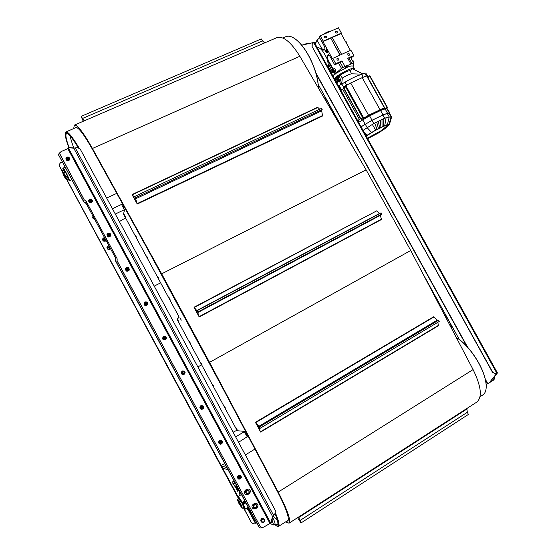 <?xml version="1.0" encoding="UTF-8"?>
<svg xmlns="http://www.w3.org/2000/svg" width="556" height="556" viewBox="0 0 556 556"><rect width="100%" height="100%" fill="white"/><g stroke="black" fill="none" stroke-linecap="round" stroke-linejoin="round"><path stroke-width="0.83" d="M243.577 503.972C242.75 503.277 242.736 502.534 243.535 501.734L244.682 501.679M242.583 503.083L243.243 503.792M244.661 503.799L243.73 503.889L243.618 501.866L244.536 501.769L244.661 503.799M149.022 251.785L221.33 385.523M210.446 364.965L160.1 271.849M238.545 442.277L248.052 436.224M244.348 431.685L235.619 436.863M233.117 432.227L236.96 430.226M122.313 204.059L112.423 208.729M115.287 214.032L124.356 209.716M125.559 217.91L119.359 221.573M178.156 318.004L177.809 318.525M179.074 317.135L178.365 318.004M451.312 327.998L451.312 327.998C451.896 327.484 451.778 326.421 450.951 324.794L446.628 316.976L444.647 315.266M337.749 121.222L336.873 118.525L336.324 118.782M325.267 99.83L326.275 99.364L336.873 118.525M326.275 99.364L323.919 97.522M136.526 237.37L135.421 235.257L136.526 237.37M158.856 278.688L157.737 276.589L158.856 278.688M181.277 320.173L180.151 318.074L181.277 320.173M123.925 208.048L122.8 205.894L123.925 208.048M246.579 434.938L245.391 432.776L246.579 434.938M225.409 408.048L224.276 405.977L225.409 408.048M202.169 365.028L201.05 362.971L202.169 365.028M179.025 322.188L177.92 320.131L179.025 322.188M190.583 343.587L189.471 341.53L190.583 343.587M213.775 386.517L212.656 384.453L213.775 386.517M237.065 429.621L235.925 427.55L237.065 429.621M170.06 299.413L168.934 297.307L170.06 299.413M147.681 258.012L146.569 255.906L147.681 258.012M125.392 216.77L124.287 214.658L125.392 216.77M248.178 436.238L246.718 436.071L244.153 431.324L237.224 430.726L177.566 320.298L177.149 319.144L179.074 317.337L178.65 316.155L123.508 214.116L124.523 210.022L122.007 205.372L122.417 203.607M307.822 43.083L309.9 43.173M486.18 384.543L487.695 383.703M494.062 379.63L494.764 376.252M106.001 240.623L105.369 241.116C103.492 241.519 102.554 240.797 102.554 238.955L104.347 237.558M102.631 238.871L102.506 239.24M110.422 248.831L109.789 249.324C107.878 249.72 106.947 248.984 106.995 247.1L108.767 245.759M107.086 246.996L106.933 247.378M262.863 527.505L260.125 527.978L259.075 526.97L115.398 260.34L115.453 257.831L85.978 203.142L85.228 202.836L85.965 203.44M85.228 202.836L83.81 201.717L58.825 155.346L58.554 154.227L60.375 152.038M84.547 202.315L85.249 202.544M85.978 203.142L115.453 257.831M115.287 259.541L115.398 260.34M83.81 201.717L84.533 202.613M83.796 202.009L58.825 155.346M58.575 154.575L58.846 155.701M259.075 526.97L259.812 527.797M258.818 526.817L115.342 260.555M59.165 165.028L59.422 166.105L59.144 164.694L60.472 162.769L62.23 161.991M59.409 165.771L62.196 170.949M66.81 179.518L238.003 496.675C238.76 495.827 246.204 508.983 245.078 509.185L244.675 509.108M244.091 508.657L251.298 522.341L252.25 523.286M256.65 522.786L255.802 523.321L255.218 522.981L252.542 523.453L251.534 522.487M94.478 219.245L93.165 218.584L92.06 216.541L92.282 215.158M59.422 166.105L62.133 171.137M66.678 179.574L237.857 497.391M243.639 508.128L251.298 522.341M92.372 215.325L91.921 216.02M272.266 520.777L271.543 521.875M220.947 465.692L226.959 467.693L228.134 469.883L222.08 467.791L220.947 465.692L224.645 463.468M104.834 240.116L103.694 239.233C104.465 238.42 104.98 238.559 105.237 239.636L104.834 240.116M105.167 239.803L103.673 239.546M104.389 237.62L102.596 238.99C102.596 240.79 103.513 241.492 105.341 241.095L105.987 240.588M105.918 240.463C103.027 241.332 102.262 240.477 103.638 237.898L104.438 237.711M109.254 248.323L108.121 247.42C108.92 246.628 109.435 246.774 109.65 247.865L109.254 248.323M109.581 248.018L108.093 247.712M108.809 245.821L107.037 247.135C106.988 248.97 107.899 249.693 109.768 249.303L110.408 248.789M110.338 248.671C107.447 249.547 106.689 248.685 108.059 246.1L108.858 245.912M106.926 247.761L106.974 247.399M68.833 147.597C66.094 140.209 64.927 135.386 65.33 133.113C66.484 130.264 70.911 135.129 78.604 147.708M79.049 147.896C72.301 136.713 67.936 131.411 65.956 131.974L65.455 132.745M78.264 147.625C72.197 137.749 68.277 133.086 66.491 133.628C65.233 134.677 66.094 139.32 69.069 147.548M282.802 37.975L285.826 36.696C287.841 35.786 290.274 36.091 293.109 37.62C298.336 40.63 303.465 46.572 308.483 55.447C314.626 66.984 317.942 77.868 318.414 88.091M318.484 88.209C318.088 77.993 314.793 67.074 308.608 55.454C303.625 46.641 298.53 40.741 293.332 37.745L293.283 37.718M70.258 136.109C70.716 138.965 71.884 142.906 73.774 147.938M65.552 177.614L63.203 172.93M65.629 177.989L65.629 177.989C65.671 179.303 61.924 171.853 62.932 172.624L65.629 177.989M64.26 176.579L62.084 171.276C62.279 169.962 67.359 180.068 66.213 179.484L64.26 176.579M66.227 179.491L66.623 179.602C66.755 178.969 66.004 177.079 64.385 173.945L62.098 171.234M63.259 169.232L63.613 170.087M62.918 168.795L63.266 169.232M63.718 170.226L63.87 170.066C64.614 170.192 68.409 177.642 68.319 178.803L68.089 178.942M66.623 179.602L68.319 178.837L66.588 176.551M64.732 172.846L63.954 170.122L62.251 170.887M62.856 168.371L62.96 168.162C63.606 167.356 69.528 178.761 69.382 180.526L69.034 180.735M63.314 170.407L62.835 168.426C62.995 166.585 69.354 178.573 69.215 180.471L67.679 179.122M486.173 387.907L486.18 387.803C486.563 381.11 484.074 372.798 478.73 362.88C471.968 351.128 464.448 342.586 456.17 337.27M456.212 337.36C464.468 342.76 471.947 351.295 478.653 362.978C484.04 372.965 486.542 381.326 486.159 388.067C485.861 391.431 484.735 393.724 482.782 394.962L480.036 396.755M277.493 526.421L278.459 526.428C279.786 525.503 278.771 520.993 275.422 512.882M275.241 513.223C279.077 522.675 279.703 527.039 277.124 526.317L274.365 524.301M274.803 524.023L277.368 525.038C278.549 524.238 277.771 520.395 275.039 513.508M273.128 515.829L277.451 520.548M240.512 505.272L239.108 502.7L240.512 505.272M242.096 508.101L240.95 504.341C239.268 501.338 238.156 499.74 237.593 499.545L237.468 499.941C237.614 498.642 243.278 508.664 242.055 508.094L238.955 503.534L237.468 499.962M235.41 483.379L233.291 483.581L234.611 486.027L232.853 483.338L232.839 481.621L234.034 480.829L232.839 481.621L232.846 483.289M235.244 483.06L232.853 483.338M237.009 486.34L236.182 486.208L237.607 488.863L237.12 489.065L237.76 489.996L239.365 490.719M237.871 491.441L235.188 486.257L237.586 491.191M236.78 485.916L234.611 486.027L236.87 486.118M238.135 488.515L237.607 488.863L237.76 489.996M243.542 503.951C242.576 502.561 242.923 501.79 244.577 501.637L244.647 501.665M238.406 499.038L237.85 497.127C238.072 495.146 246.447 509.942 244.619 509.094L243.292 507.67M238.767 498.815L242.27 503.541L243.653 507.44M243.952 503.451L244.536 503.083L244.14 502.117L243.542 503.201L244.126 503.555L244.536 503.083M244.723 503.18L244.55 502.36M244.737 502.457L244.153 502.11M245.189 502.179L244.584 501.644C242.861 501.88 242.562 502.673 243.681 504.014C244.967 504.104 245.467 503.493 245.189 502.179M249.13 510.936L255.802 523.321M247.761 509.143L255.218 522.981M223.672 461.584L225.152 464.343M224.853 465.17L225.187 465.796L225.91 465.747M225.27 464.559L224.839 465.15L225.562 465.108M228.085 469.862L228.829 471.168M232.526 478.021L234.013 480.78M234.118 480.975L233.715 481.621L234.055 482.26L234.806 482.26M233.715 481.621L234.458 481.614M236.974 486.347L238.385 488.905M272.238 521.174C273.246 523.467 273.58 524.753 273.239 525.024L269.785 523.21M272.621 517.448C274.56 521.278 275.317 523.453 274.893 523.96L273.26 525.01M248.039 489.961L247.837 489.892C245.147 490.357 244.689 491.643 246.461 493.742M248.581 493.374L249.199 492.275M249.241 491.712L247.92 489.919C245.161 490.462 244.744 491.761 246.662 493.825L248.247 493.631M247.538 493.652L246.6 493.658L246.183 492.845L247.538 493.652L248.921 492.797L248.421 493.624L247.538 493.652M245.71 492.011L246.211 491.184L246.183 492.845L245.516 491.921L246.447 490.246L248.268 490.218L249.359 491.942L248.921 492.797L248.942 491.136L247.587 490.329L246.211 491.184L246.649 490.336L248.469 490.302M245.516 491.921L246.6 493.658M255.225 507.913L254.287 507.913L253.877 507.107L255.225 507.913L256.601 507.044L256.107 507.871L255.225 507.913M253.397 506.266L253.897 505.439L253.877 507.107L253.195 506.162L254.127 504.48L255.941 504.438L257.039 506.189L256.601 507.044L256.622 505.376L255.273 504.577L253.897 505.439L254.335 504.584L256.149 504.542M253.195 506.162L254.287 507.913M255.788 504.222L255.6 504.132C252.89 504.473 252.375 505.745 254.05 507.941M256.309 507.545L256.844 506.579M256.914 505.932L255.677 504.174C252.91 504.577 252.431 505.863 254.245 508.031L255.885 507.885M86.194 201.328L85.45 200.848L86.194 201.328L117.059 258.589L86.187 201.446M85.096 200.612L85.457 200.73M85.45 200.848L85.089 200.73M59.68 153.817L84.359 200.132M117.003 259.951L117.087 260.861L260.132 526.296L261.063 527.241M117.031 258.679L117.142 259.506L117.059 258.589M245.62 494.611L247.774 494.423L249.046 493.638C250.721 491.984 250.659 490.468 248.859 489.092M253.195 508.809L255.447 508.657L256.712 507.857C258.352 506.266 258.331 504.765 256.636 503.354M117.142 259.513L117.107 260.778L260.132 526.296M273.052 515.898L271.356 522.654L263.537 527.206L261.292 527.373L260.236 526.358M272.947 516.114L275.067 513.466L275.345 510.422L80.154 148.973L77.513 147.583L73.767 148.174L68.527 147.736L67.797 148.619L61.056 151.586L59.673 153.574L84.359 200.007M256.816 507.913L255.545 508.712L253.439 508.921C251.569 507.565 251.486 506.029 253.182 504.327L254.453 503.527L256.497 503.298C258.422 504.626 258.526 506.168 256.816 507.913L256.712 507.857M249.144 493.679L247.872 494.472L245.87 494.715C243.896 493.394 243.778 491.851 245.509 490.093L246.781 489.308L248.713 489.044C250.742 490.329 250.888 491.879 249.144 493.679L249.046 493.638M68.972 147.542L74.296 147.979M270.939 522.918L272.51 516.392L73.767 148.174L74.233 147.972M304.222 44.536L307.155 43.243L309.066 43.375M494.208 376.933L493.61 380.04L489.579 382.618M313.737 42.499L301.679 45.147M312.125 44.244L312.062 46.482L492.699 372.263L494.84 373.451L497.446 372.958L488.439 383.779L487.765 383.828L485.409 379.574M312.18 46.287L312.208 44.112L314.182 42.138L497.446 372.958M312.062 46.482L492.477 372.284L494.687 373.465M497.37 373.055L496.71 373.125M488.543 383.689L496.925 373.125M313.758 42.465L301.734 45.203M263.634 522.223L261.959 522.32C260.535 521.215 260.486 519.992 261.82 518.665L263.544 518.505L264.698 520.228M264.607 520.986L264.176 521.778M261.772 522.223C260.444 521.09 260.43 519.888 261.737 518.616L263.648 518.553M228.446 470.529L227.835 469.771M228.46 470.557L227.765 469.75M69.132 157.536L69.889 159.134C68.409 161.414 67.061 161.303 65.858 158.814L66.657 157.431M69.889 159.051L69.889 159.245C68.464 161.504 67.123 161.428 65.858 159.009M263.03 522.244L262.091 522.258L261.674 521.445L263.03 522.244L264.406 521.375L263.912 522.202L263.03 522.244M261.202 520.604L261.695 519.77L261.674 521.445L260.986 520.486L261.911 518.79L263.725 518.741L264.837 520.506L264.406 521.375L264.42 519.7L263.071 518.901L261.695 519.77L262.133 518.908L263.947 518.859M260.986 520.486L262.091 522.258M67.491 157.577C70.716 157.987 65.872 160.142 67.491 157.577M67.401 157.466L66.852 158.245L68.319 159.169L68.868 158.404L67.401 157.466M66.859 158.425L66.859 158.384C67.54 159.718 68.214 159.732 68.874 158.446M68.513 159.704C69.695 158.182 69.264 157.383 67.22 157.299C66.039 158.814 66.47 159.614 68.513 159.704M65.976 158.425L66.845 160.33L68.736 160.475L69.764 159.03L68.729 160.17L66.831 160.024L65.976 158.425L67.005 156.98L68.902 157.133L69.757 158.724M91.754 199.486L92.491 201.3C90.767 203.447 89.446 203.225 88.529 200.619L89.46 199.305M92.504 201.189L92.484 201.397C90.836 203.524 89.516 203.336 88.508 200.827M90.19 199.667C93.401 200.049 88.585 202.28 90.19 199.667M90.093 199.555L89.558 200.236L91.017 201.258L91.545 200.577L90.093 199.555M89.551 200.396C90.114 201.758 90.781 201.814 91.545 200.577L91.538 200.73M91.191 201.765C92.359 200.216 91.928 199.409 89.891 199.354C88.724 200.904 89.155 201.703 91.191 201.765M88.654 200.494L89.495 202.356L91.379 202.481L92.421 200.744L91.399 202.224L89.516 202.099L88.654 200.494L89.676 199.02L91.559 199.145L92.421 200.744M107.996 233.367C109.949 232.971 110.894 233.728 110.839 235.64C108.865 237.614 107.586 237.252 106.988 234.556L107.982 233.374M110.866 235.515L110.818 235.723C108.941 237.676 107.649 237.356 106.94 234.757M108.642 233.895C111.839 234.243 107.058 236.55 108.642 233.895M108.545 233.77L108.038 234.354L109.469 235.48L109.97 234.903L108.545 233.77M108.01 234.507C108.413 235.911 109.073 236.036 109.977 234.882M109.636 235.959C110.79 234.389 110.359 233.583 108.33 233.541C107.169 235.118 107.607 235.925 109.636 235.959M107.093 234.701L107.92 236.522L109.796 236.627L110.846 234.91L109.838 236.411L107.961 236.307L107.093 234.701L108.107 233.2L109.984 233.305L110.846 234.91M128.596 267.804L129.187 270.16C126.921 271.835 125.719 271.293 125.559 268.527L126.539 267.568M126.747 267.492L128.151 267.554M129.235 270.035L129.159 270.223C126.997 271.898 125.774 271.397 125.482 268.722M127.157 268.228C130.347 268.548 125.586 270.925 127.157 268.228M127.053 268.096L126.608 268.548C126.462 269.584 126.921 270.007 127.984 269.813L128.422 269.368C128.575 268.333 128.116 267.909 127.053 268.096M126.559 268.68C126.733 270.126 127.359 270.348 128.436 269.34M128.137 270.272C129.284 268.673 128.846 267.86 126.824 267.846C125.677 269.445 126.115 270.258 128.137 270.272M125.593 269.014L126.4 270.8L128.269 270.89L129.333 269.194L128.332 270.716L126.462 270.626L125.593 269.014L126.594 267.492L128.464 267.582L129.333 269.194M147.104 302.13L147.486 304.862C144.928 306.071 143.865 305.3 144.296 302.54L144.977 301.964L146.812 301.95M147.555 304.771L147.451 304.91C144.977 306.141 143.893 305.397 144.199 302.693M145.728 302.679C148.904 302.964 144.178 305.411 145.728 302.679M145.623 302.534L145.283 302.825C144.956 303.944 145.373 304.424 146.555 304.257L146.888 303.986C147.229 302.86 146.812 302.381 145.623 302.534M145.22 302.923C145.074 304.368 145.63 304.716 146.902 303.965M146.694 304.695C147.833 303.069 147.396 302.255 145.38 302.262C144.247 303.889 144.678 304.695 146.694 304.695M144.15 303.444L144.935 305.195L146.798 305.265L145.026 305.056L144.15 303.444L145.144 301.894L147.006 301.964L147.875 303.583L146.888 305.126M166.466 338.111L165.702 339.695C162.929 340.244 162.102 339.223 163.235 336.644L165.493 336.456M165.674 336.575L166.466 338.041M165.737 339.667L165.667 339.723C162.915 340.293 162.081 339.285 163.158 336.707M164.361 337.235C167.53 337.492 162.832 340.008 164.361 337.235M164.256 337.089L164.096 337.193C163.499 338.375 163.86 338.917 165.188 338.819L165.334 338.722C165.952 337.541 165.591 336.992 164.256 337.089M164.034 337.249L164.041 337.242C163.471 338.59 163.902 339.084 165.32 338.729M165.313 339.229C166.439 337.575 166.001 336.762 163.999 336.783C162.873 338.437 163.311 339.25 165.313 339.229M163.756 336.408L162.665 338.076L163.54 339.695L165.396 339.744L163.645 339.605L162.776 337.978L163.756 336.408L165.612 336.463L166.487 338.083L165.507 339.653M185.106 372.777L183.855 374.563C181.145 374.41 180.589 373.222 182.201 370.998L184.224 371.067M184.307 371.123L185.099 372.596M183.786 374.591C181.089 374.417 180.547 373.229 182.153 371.019L182.319 370.935M183.056 371.908C186.211 372.131 181.541 374.723 183.056 371.908M182.945 371.749C182.139 372.867 182.417 373.465 183.779 373.535L183.883 373.486C184.689 372.36 184.404 371.769 183.035 371.707L183.035 371.707M184.203 372.172C182.75 370.24 181.374 374.195 183.723 373.562L183.661 373.583M183.994 373.875C185.113 372.2 184.668 371.38 182.674 371.429C181.562 373.104 182 373.924 183.994 373.875M182.424 371.04L181.325 372.687L182.201 374.313L184.182 374.292L182.333 374.257L181.458 372.631L182.424 371.04L184.272 371.067L185.148 372.694L184.182 374.292M203.795 407.576L202.05 409.411C199.715 408.82 199.333 407.583 200.911 405.685L201.592 405.449L203.802 407.263M201.884 409.424C199.639 408.757 199.291 407.513 200.848 405.692L201.682 405.435M201.814 406.693C204.962 406.888 200.32 409.55 201.814 406.693M201.696 406.533C200.911 407.485 201.105 408.104 202.28 408.396L202.641 408.271C203.426 407.312 203.232 406.686 202.043 406.408L201.696 406.533M202.94 406.916C201.022 406.533 200.765 407.034 202.169 408.403M202.738 408.639C203.844 406.929 203.399 406.109 201.418 406.179C200.313 407.882 200.751 408.702 202.738 408.639M201.161 405.776L200.042 407.409L200.924 409.042L202.919 409.042L201.077 409.028L200.195 407.395L201.161 405.776L203.003 405.79L203.878 407.423L202.919 409.042M221.656 443.91L220.385 444.237C218.411 443.382 218.174 442.131 219.676 440.491L220.795 440.22L222.56 442.041M222.539 442.513L221.774 443.82M220.183 444.209C218.327 443.278 218.14 442.034 219.606 440.477L220.927 440.234M220.635 441.596C223.769 441.756 219.154 444.494 220.635 441.596M220.517 441.422C219.759 442.249 219.884 442.875 220.878 443.306L221.455 443.174C222.205 442.333 222.08 441.707 221.079 441.29L220.517 441.422M221.114 441.29C219.696 441.728 219.571 442.395 220.739 443.285M221.545 443.514C222.636 441.777 222.191 440.957 220.218 441.047C219.12 442.778 219.564 443.598 221.545 443.514M221.788 440.63L219.773 440.602L218.821 442.242L219.884 443.917L219.001 442.277L219.954 440.63L221.788 440.63L222.671 442.263L221.719 443.91L219.884 443.917M240.394 478.897L238.899 479.126C237.21 478.111 237.078 476.874 238.496 475.401L239.949 475.171L241.38 476.937M241.318 477.618L240.755 478.612M238.691 479.057C237.127 477.993 237.037 476.77 238.427 475.38L240.074 475.213M239.518 476.61C242.638 476.742 238.051 479.55 239.518 476.61M239.386 476.429L239.594 478.299L240.338 478.181L240.122 476.318L239.386 476.429M240.143 476.318C238.677 476.513 238.448 477.152 239.455 478.243M240.414 478.501C241.492 476.742 241.047 475.915 239.08 476.026C237.996 477.785 238.441 478.612 240.414 478.501M240.637 475.575L238.607 475.533L237.669 477.194L238.753 478.918L237.864 477.27L238.809 475.602L240.637 475.575L241.519 477.222L240.581 478.89L238.753 478.918M352.33 60.27C353.498 60.764 353.915 61.695 353.588 63.071M325.719 50.109C325.573 51.562 326.024 52.493 327.067 52.889C327.442 51.555 327.039 50.589 325.851 49.991L325.719 50.109M327.852 52.528L327.067 52.889M340.467 74.956C344.47 72.433 347.604 70.987 349.884 70.619L351.621 73.816C349.363 74.198 346.256 75.637 342.301 78.125L340.467 74.956L339.132 74.997L341.627 83.838M351.621 73.816L362.331 74.15M341.718 83.782L342.301 78.125M337.186 81.649L337.68 82.205L339.473 80.62M337.534 82.038L336.901 83.143M346.61 85.054L345.019 82.184C351.795 78.139 357.341 75.567 361.643 74.455L364.722 73.086L366.286 75.901M346.652 70.925L345.804 71.578L346.652 70.925M337.207 81.273L337.388 81.127C337.575 79.689 336.985 79.147 335.622 79.494L335.511 79.668M354.353 69.451L354.367 68.736C353.769 66.56 339.98 73.197 334.288 78.431M354.367 68.736L352.838 65.983M346.131 67.714C349.543 66.22 351.746 65.664 352.74 66.06L353.428 65.351L353.609 62.786L350.551 57.275L348.939 58.005L352.004 63.523L346.569 65.969L344.373 68.784L345.846 68.082L348.014 65.309M344.373 68.784L335.136 73.795L332.773 75.699M315.148 43.882L317.031 40.095L321.743 48.587L323.96 50.318L324.982 48.977L324.641 46.725L319.359 37.203L320.284 35.786L323.245 41.137L322.939 41.603L332.467 58.797L332.794 58.352L335.761 63.711L334.788 65.031L329.5 55.489L328.29 54.557L327.394 55.76L328.026 59.93C327.185 58.102 327.303 56.566 328.381 55.315L328.957 54.78M334.622 72.982L334.969 73.51M332.995 72.676L331.626 72.468L328.645 67.088L327.595 60.208M330.945 72.398L331.605 72.419M328.742 68.423L328.665 67.116M366.209 136.06L375.008 130.618L384.259 126.059L388.095 125.121L381.757 130.709L367.565 138.5M363.179 77.221L361.643 74.455M345.359 41.276L345.359 41.276C346.312 41.512 346.784 42.374 346.777 43.861M331.849 69.674C331.696 71.098 332.147 72.016 333.197 72.419C333.558 71.098 333.141 70.146 331.967 69.569L331.849 69.674M332.224 70.647L332.766 70.751L332.752 71.592L332.523 70.508M332.398 71.244L332.849 71.036M359.405 119.429L342.753 89.391L343.532 88.807L343.907 88.717L360.531 118.713M384.398 107.308L385.683 108.823M384.196 108.128L384.669 108.99M362.137 119.088L364.75 117.775C371.575 113.792 377.079 111.124 381.256 109.768L383.689 108.629L384.335 107.76L368.572 115.259L362.137 119.088L361.602 118.129L360.927 118.463L361.928 120.27M360.927 118.463L358.266 120.172L359.259 121.972M381.256 109.768L381.458 110.13M364.75 117.775L365.07 118.345M358.238 121.66L358.266 120.172M368.572 115.259L350.683 83.004L345.067 85.965L344.296 86.903L344.824 87.855L341.516 89.947L339.084 85.554L345.019 82.184M380.012 109.713L362.199 77.632L350.683 83.004M366.814 75.818L362.199 77.632M387.414 107.412L369.865 75.762L367.808 76.645M386.392 108.754L387.462 107.419L385.426 108.35M343.976 88.842L344.824 87.855M367.975 77.75L368.253 77.444L367.787 77.409M341.516 89.947L342.83 89.516M341.231 90.267L340.39 89.453M344.15 88.189L341.711 83.789M368.253 77.444L365.841 73.107L364.722 73.086M338.555 86.145L339.084 85.554M361.066 126.775L372.033 120.256L383.008 114.904L387.532 113.257L389.902 113.222L387.504 108.906L385.113 108.9L380.568 110.519L369.587 115.85L358.634 122.383M389.902 113.222L389.805 113.723M372.485 124.697L375.654 130.062L379.616 128.068L378.393 121.312L373.729 123.543L363.068 130.382M391.57 117.149L389.617 113.389L387.268 113.431L382.855 115.036L371.957 120.353L361.087 126.817M391.563 116.892L389.235 116.969L384.62 118.213L378.393 121.312M367.412 138.222L381.604 130.431L387.88 125.058M375.654 130.062L366.091 135.845M384.96 125.482L384.94 124.447L384.696 125.6L387.469 124.523L389.429 124.474L385.079 128.638L378.191 133.155L367.662 138.673M378.441 128.658L376.739 122.132M379.616 128.068L382.055 126.872L381.986 119.568M380.923 127.428L380.401 120.325M377.1 129.333L374.654 123.189M382.055 126.872L383.313 126.275L383.897 118.664M383.313 126.275L384.696 125.6M384.94 124.447L386.038 118.06M332.279 69.43L332.46 69.222C333.593 69.66 334.073 70.64 333.906 72.169L333.503 72.28M326.17 49.852L326.351 49.644C327.477 50.075 327.957 51.069 327.797 52.625L327.373 52.751M338.771 58.873L336.999 58.595C336.804 60.048 337.381 60.514 338.729 59.978L338.771 58.873M326.386 36.543L324.579 36.293C324.454 37.752 325.051 38.19 326.365 37.599L326.386 36.543M337.27 31.741L335.483 31.477C335.351 32.929 335.935 33.367 337.249 32.804L337.27 31.741M349.613 53.96L347.861 53.668C347.653 55.113 348.216 55.579 349.557 55.072L349.613 53.96M341.592 54.377L332.168 37.384L330.716 38.03L340.147 55.03M330.716 38.03L339.959 55.113M346.569 65.969L344.268 68.596M323.071 34.555C326.56 32.185 329.256 30.997 331.154 31.011M343.108 67.596L340.036 62.057L341.94 60.903L345.012 66.442L341.488 68.339L335.574 73.552L335.032 72.572C335.9 69.681 335.108 68.173 332.655 68.04L328.026 59.93M348.939 58.005L347.722 58.276L350.787 63.801M323.245 41.137L341.398 33.103L338.451 27.8L320.284 35.786M340.036 62.057L338.416 62.8L341.488 68.339M341.94 60.903L335.761 63.711M338.416 62.8L334.788 65.031M332.794 58.352L350.878 50.179L353.831 55.496L347.722 58.276M346.464 65.782L345.012 66.442M331.626 72.468L328.645 67.081M331.724 70.063L332.064 68.305C334.093 69.298 334.795 70.925 334.184 73.183L332.676 72.273M334.754 72.919L335.032 72.572M327.56 60.152L332.078 68.298L325.628 56.01C322.786 50.429 319.902 47.489 316.983 47.197M324.19 50.13L321.743 48.587M352.059 59.985L353.421 62.446M350.808 57.734L352.796 56.83L353.831 55.496M341.398 33.103L341.064 33.575L350.405 50.394M319.714 37.836L317.031 40.095M335.574 73.552L335.289 74.08M353.609 62.786L352.004 63.523M341.064 33.575L332.224 37.495M330.584 38.218L322.939 41.603M340.578 84.533L338.09 75.706L339.132 74.997M362.651 74.004L352.629 68.777L349.884 70.619M352.629 68.777L362.88 73.899M336.811 81.676L337.68 81.614L337.978 80.203L336.79 78.896L335.303 79.008L335.115 79.925M335.303 79.008L336.171 78.055L337.659 77.937L338.847 79.244L338.548 80.655L337.68 81.614M336.79 78.896L337.659 77.937M337.978 80.203L338.847 79.244M338.889 78.542L337.144 76.61L338.25 76.262M335.205 79.466L334.58 78.771L337.144 76.61M326.817 51.784L326.282 51.701L326.289 50.832L326.817 51.784M326.282 51.701L326.733 51.499M289.12 523.133L476.756 402.113C482.49 397.297 481.267 386.448 473.087 369.573L410.717 250.499L209.536 362.366L161.671 273.844L92.442 148.473C83.344 132.418 77.326 124.627 74.386 125.107L73.656 128.575M410.717 250.499L366.112 169.844L161.671 273.844M194.009 307.26L376.871 210.773C378.066 212.51 379.129 213.302 380.068 213.156L381.124 212.851L381.805 214.074L381.062 214.957C380.506 215.797 380.651 217.194 381.499 219.161L199.201 316.99L197.769 312.562L197.992 311.916L194.009 307.26L199.201 316.99M285.645 521.869L289.023 523.196C291.142 520.618 287.535 510.241 278.202 492.067L209.536 362.366M255.412 422.317L260.5 431.776C259.596 429.864 259.284 428.759 259.576 428.454L260.111 428.294L259.402 426.959L255.412 422.317L433.659 316.76L255.496 422.338M366.112 169.844L299.858 56.274L92.442 148.473M134.621 196.518L321.486 108.378L322.167 109.553L321.681 110.839L322.57 115.961L137.249 204.038L135.337 197.804L134.621 196.518L134.26 197.102L132.071 194.551L137.249 204.038M286.833 521.118L287.744 521.042C289.739 518.602 286.34 508.837 277.555 491.733L209.119 362.463L161.455 274.303L92.449 149.335C83.886 134.225 78.222 126.886 75.442 127.324L74.914 128.019M74.511 125.051L276.645 37.718C283.143 35.647 290.878 41.832 299.858 56.274M160.642 282.83L154.214 286.125M201.626 364.833L197.853 366.925M319.693 109.219L317.664 107.252L132.071 194.551M322.661 115.829L137.262 203.927M322.167 109.553L135.337 197.804M260.111 428.294L439.233 321.472L438.587 320.235L437.301 320.11L433.659 316.76M260.639 432.061L438.378 325.76L437.871 322.292M438.587 320.235L259.402 426.959M381.625 219.432L199.25 316.941M381.124 212.851L197.276 310.589M381.805 214.074L197.992 311.916M466.887 409.028L467.332 412.274L468.395 414.449L301.018 522.946L297.564 517.692M301.018 522.946L298.586 517.031M298.906 517.414L467.193 408.834L466.79 408.542M467.033 408.535L298.732 517.094M265.205 42.659L84.22 120.833L81.1 116.378L83.261 121.264M264.621 42.819L262.515 40.915L261.292 38.948L81.1 116.378M445.794 317.469L446.628 316.976M450.951 324.794L449.95 325.399M316.246 74.143L466.818 346.312M485.541 380.151L487.556 383.793M459.214 339.348L422.247 272.51M353.755 148.66L318.254 84.47M249.776 510.033C249.477 510.269 248.678 509.505 247.385 507.739M240.296 495.257C239.393 493.096 239.163 492.004 239.601 491.977L240.387 492.616M249.832 510.137C249.609 510.61 248.761 509.831 247.274 507.809M240.192 495.32C238.837 492.046 238.899 491.136 240.373 492.588M246.607 508.226L249.957 511.833L251.006 512.319M235.598 486.236L237.12 489.065M250.019 511.909L251.02 512.451M238.83 489.725L237.926 489.329L238.434 488.995M233.367 483.24L232.964 483.074M246.572 508.247L247.566 508.865M247.538 508.83L249.991 511.881M269.848 523.168L67.797 148.619M68.464 148.104L270.64 522.855M75.192 147.771L273.615 515.336M496.779 373.111L313.674 42.555M315.926 73.003L467.617 347.187M485.325 379.192L487.911 383.862M335.178 80.036L336.922 80.036L337.082 81.461M315.947 42.284L316.399 42.082M328.499 64.329L331.724 70.153M362.957 118.24L345.067 85.965M363.638 117.796L345.735 85.499M384.335 107.76L366.564 75.783M387.122 107.523L369.518 75.845M360.726 118.588L344.15 88.675M365.146 124.183L362.707 119.776M372.033 120.256L369.587 115.85M383.008 114.904L380.568 110.519M387.532 113.257L385.113 108.9M389.353 113.056L386.941 108.726M371.533 132.384L367.231 127.748L365.25 124.176M389.11 124.28L391.035 116.739L389.075 113.222M373.729 123.543L371.957 120.353M384.62 118.213L382.855 115.036M387.469 124.523L389.235 116.969L387.268 113.431M363.923 131.925L367.314 135.032M375.356 130.215L375.147 129.27M328.499 54.53L328.144 54.683M328.381 55.315L327.394 55.76M325.628 56.01L332.37 68.166M334.92 72.773L335.442 73.719M473.087 369.573L278.202 492.067M317.823 107.482L132.224 194.808M321.681 110.839L135.379 198.923M322.529 115.558L137.117 203.635M433.819 317.017L255.663 422.63M437.301 320.11L258.575 426.48M438.26 325.489L260.5 431.776M376.871 210.773L194.169 307.537M380.068 213.156L196.713 310.609M381.062 214.957L197.769 312.562M381.499 219.161L199.104 316.656M467.332 412.274L299.83 520.625M262.515 40.915L82.337 118.539M271.96 520.159L272.336 520.847M106.641 198.026L116.767 193.377M66.067 131.925L76.457 127.338M69.298 180.79L71.759 179.671M62.974 168.155L65.052 167.224M278.542 526.372L288.307 520.187M245.377 454.926L254.954 449.046M242.479 508.177L243.882 507.294M237.593 499.545L239.004 498.669M235 486.271L234.215 485.93M241.429 494.548L238.003 496.675M248.247 507.197L245.092 509.178M271.328 522.696L270.911 522.96M467.304 346.84L316.051 73.455M326.58 49.665L325.865 49.984M337.388 81.127L336.171 81.836M315.718 42.325L316.468 41.992M332.683 69.243L331.974 69.563M333.92 72.085L333.197 72.419M366.849 75.727L384.606 107.683M369.865 75.762L387.462 107.419M389.429 124.474L391.577 117.114M334.184 73.183L334.768 72.919M332.085 68.298L332.655 68.04M336.491 81.808L337.061 82.837"/></g></svg>
